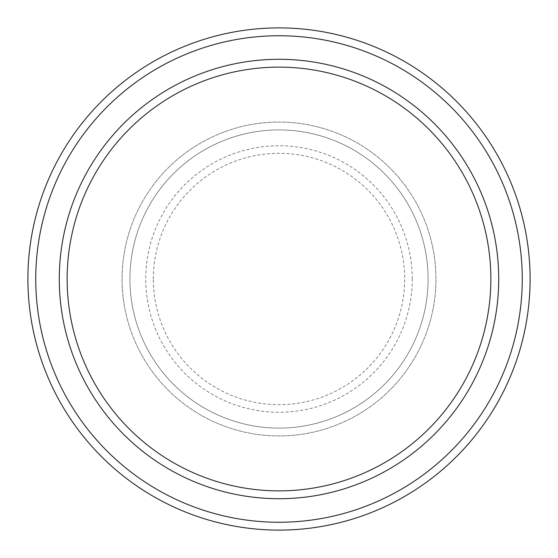 <?xml version="1.0" encoding="UTF-8"?>
<svg xmlns="http://www.w3.org/2000/svg" width="558" height="558" viewBox="0 0 558 558"><rect width="100%" height="100%" fill="white"/><g stroke="black" fill="none" stroke-linecap="round" stroke-linejoin="round"><path stroke-width="0.42" stroke-dasharray="2.79 2.09" d="M122.062 279A156.938 156.938 0 0 0 279 435.938A156.938 156.938 0 0 0 435.938 279A156.938 156.938 0 0 0 279 122.062A156.938 156.938 0 0 0 122.062 279A156.938 156.938 0 0 0 279 435.938A156.938 156.938 0 0 0 435.938 279A156.938 156.938 0 0 0 279 122.062A156.938 156.938 0 0 0 122.062 279A156.938 156.938 0 0 0 279 435.938A156.938 156.938 0 0 0 435.938 279A156.938 156.938 0 0 0 279 122.062A156.938 156.938 0 0 0 122.062 279A156.938 156.938 0 0 0 279 435.938A156.938 156.938 0 0 0 435.938 279A156.938 156.938 0 0 0 279 122.062A156.938 156.938 0 0 0 122.062 279A156.938 156.938 0 0 0 279 435.938A156.938 156.938 0 0 0 435.938 279A156.938 156.938 0 0 0 279 122.062A156.938 156.938 0 0 0 122.062 279A156.938 156.938 0 0 0 279 435.938A156.938 156.938 0 0 0 435.938 279A156.938 156.938 0 0 0 279 122.062A156.938 156.938 0 0 0 122.062 279A156.938 156.938 0 0 0 279 435.938A156.938 156.938 0 0 0 435.938 279A156.938 156.938 0 0 0 279 122.062A156.938 156.938 0 0 0 122.062 279A156.938 156.938 0 0 0 279 435.938A156.938 156.938 0 0 0 435.938 279A156.938 156.938 0 0 0 279 122.062A156.938 156.938 0 0 0 122.062 279M129.909 279A149.091 149.091 0 0 0 279 428.091A149.091 149.091 0 0 0 428.091 279A149.091 149.091 0 0 0 279 129.909A149.091 149.091 0 0 0 129.909 279A149.091 149.091 0 0 0 279 428.091A149.091 149.091 0 0 0 428.091 279A149.091 149.091 0 0 0 279 129.909A149.091 149.091 0 0 0 129.909 279A149.091 149.091 0 0 0 279 428.091A149.091 149.091 0 0 0 428.091 279A149.091 149.091 0 0 0 279 129.909A149.091 149.091 0 0 0 129.909 279A149.091 149.091 0 0 0 279 428.091A149.091 149.091 0 0 0 428.091 279A149.091 149.091 0 0 0 279 129.909A149.091 149.091 0 0 0 129.909 279A149.091 149.091 0 0 0 279 428.091A149.091 149.091 0 0 0 428.091 279A149.091 149.091 0 0 0 279 129.909A149.091 149.091 0 0 0 129.909 279M67.134 279A211.866 211.866 0 0 1 279 67.134A211.866 211.866 0 0 1 490.866 279A211.866 211.866 0 0 1 279 490.866A211.866 211.866 0 0 1 67.134 279A211.866 211.866 0 0 0 279 490.866A211.866 211.866 0 0 0 490.866 279A211.866 211.866 0 0 1 279 490.866A211.866 211.866 0 0 1 67.134 279A211.866 211.866 0 0 1 279 67.134A211.866 211.866 0 0 1 490.866 279A211.866 211.866 0 0 0 279 67.134A211.866 211.866 0 0 0 67.134 279M498.713 279A219.713 219.713 0 0 0 279 59.288A219.713 219.713 0 0 0 59.288 279A219.713 219.713 0 0 0 279 498.713A219.713 219.713 0 0 0 498.713 279A219.713 219.713 0 0 0 279 59.288A219.713 219.713 0 0 0 59.288 279A219.713 219.713 0 0 0 279 498.713A219.713 219.713 0 0 0 498.713 279A219.713 219.713 0 0 0 279 59.288A219.713 219.713 0 0 0 59.288 279A219.713 219.713 0 0 0 279 498.713A219.713 219.713 0 0 0 498.713 279A219.713 219.713 0 0 1 279 498.713A219.713 219.713 0 0 1 59.288 279A219.713 219.713 0 0 0 279 498.713A219.713 219.713 0 0 0 498.713 279A219.713 219.713 0 0 0 279 59.288A219.713 219.713 0 0 0 59.288 279A219.713 219.713 0 0 1 279 59.288A219.713 219.713 0 0 1 498.713 279M530.1 279A251.1 251.1 0 0 0 279 27.9A251.1 251.1 0 0 0 27.9 279A251.1 251.1 0 0 0 279 530.1A251.1 251.1 0 0 0 530.1 279M153.317 279A125.683 125.683 0 0 1 279 153.317A125.683 125.683 0 0 1 404.683 279A125.683 125.683 0 0 1 279 404.683A125.683 125.683 0 0 1 153.317 279M412.264 279A133.264 133.264 0 0 0 279 145.736A133.264 133.264 0 0 0 145.736 279A133.264 133.264 0 0 0 279 412.264A133.264 133.264 0 0 0 412.264 279"/><path stroke-width="0.84" d="M490.866 279A211.866 211.866 0 0 0 279 67.134A211.866 211.866 0 0 0 67.134 279A211.866 211.866 0 0 0 279 490.866A211.866 211.866 0 0 0 490.866 279M59.288 279A219.713 219.713 0 0 1 279 59.288A219.713 219.713 0 0 1 498.713 279A219.713 219.713 0 0 1 279 498.713A219.713 219.713 0 0 1 59.288 279M522.253 279A243.253 243.253 0 0 0 279 35.747A243.253 243.253 0 0 0 35.747 279A243.253 243.253 0 0 0 279 522.253A243.253 243.253 0 0 0 522.253 279M27.9 279A251.1 251.1 0 0 1 279 27.9A251.1 251.1 0 0 1 530.1 279A251.1 251.1 0 0 1 279 530.1A251.1 251.1 0 0 1 27.9 279"/></g></svg>

